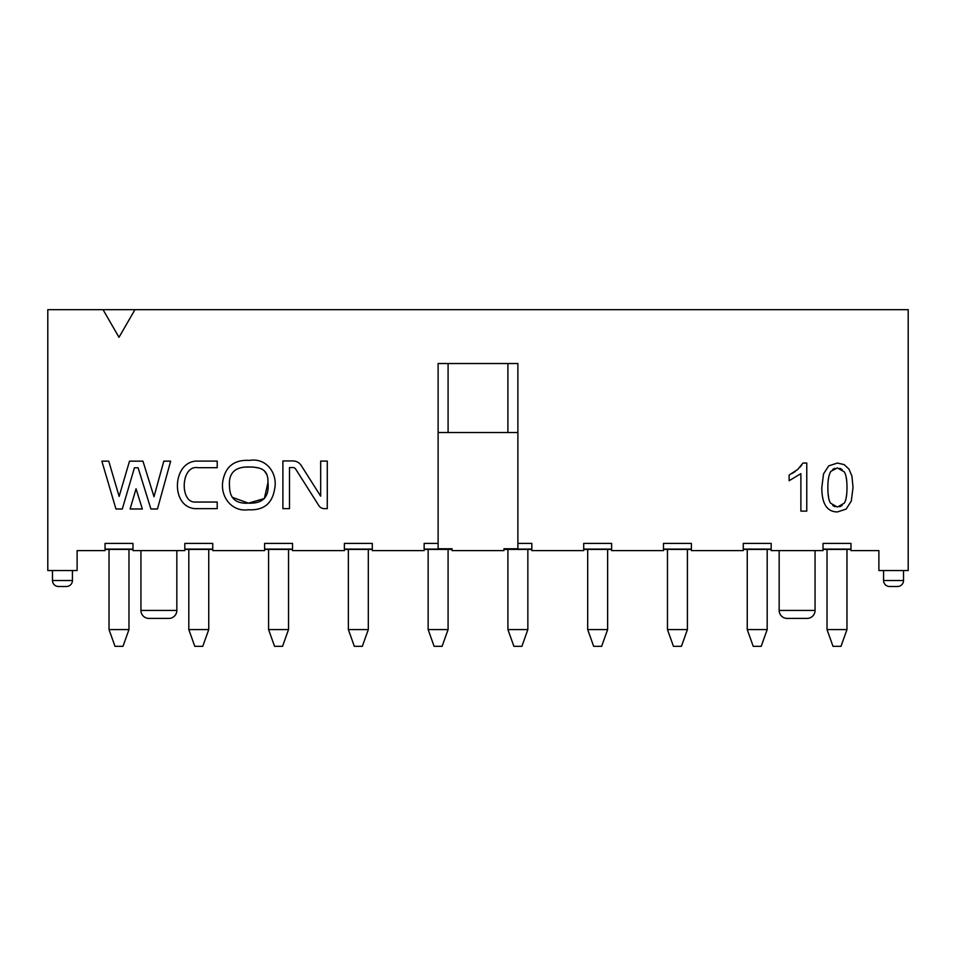 <?xml version="1.0" encoding="UTF-8"?>
<svg xmlns="http://www.w3.org/2000/svg" width="956" height="956" viewBox="0 0 956 956"><rect width="100%" height="100%" fill="white"/><g stroke="black" fill="none" stroke-linecap="round" stroke-linejoin="round"><path stroke-width="1.43" d="M452.069 550.596L452.069 548.768L438.111 548.768L438.111 363.519L517.889 363.519L517.889 548.768L503.932 548.768L503.932 550.596L452.069 550.596M72.429 570.541L72.429 580.519A5.987 5.987 0 0 1 66.454 586.494L58.471 586.494A5.987 5.987 0 0 1 52.484 580.519L52.484 570.541M140.938 550.596L140.938 610.43L176.836 610.43L176.836 550.596M176.836 610.43A7.983 7.983 0 0 1 168.865 618.413L148.921 618.413A7.983 7.983 0 0 1 140.938 610.43M517.889 543.414L531.847 543.414L531.847 550.596L583.71 550.596L583.71 543.414L611.625 543.414L611.625 550.596L663.488 550.596L663.488 543.414L691.403 543.414L691.403 550.596L743.254 550.596L743.254 543.414L771.181 543.414L771.181 550.596L823.032 550.596L823.032 543.414L850.96 543.414L850.96 550.596L878.887 550.596L878.887 570.541L908.2 570.541L908.2 309.672L134.951 309.672L118.998 337.301L103.045 309.672L47.8 309.672L47.8 570.541L77.113 570.541L77.113 550.596L105.041 550.596L105.041 543.414L132.968 543.414L132.968 550.596L184.819 550.596L184.819 543.414L212.746 543.414L212.746 550.596L264.597 550.596L264.597 543.414L292.512 543.414L292.512 550.596L344.375 550.596L344.375 543.414L372.29 543.414L372.29 550.596L424.153 550.596L424.153 543.414L438.111 543.414M438.111 432.53L517.889 432.53M806.768 511.113L800.889 511.113L800.889 473.662L789.13 480.737L789.13 475.06L797.758 469.444L802.98 463.051L806.768 463.051L806.768 511.113M821.813 487.5L823.546 473.853L828.744 465.859L837.42 463.051L844.184 464.616L848.976 469.097L851.951 476.208L853.027 487.5L851.282 501.111L846.108 509.118L837.42 511.926C832.784 511.938 829.163 510.277 826.534 506.967C823.391 502.987 821.813 496.499 821.813 487.5M129.514 461.162L142.946 461.162L154 496.69L163.811 461.162L170.658 461.162L157.453 508.986L150.917 508.986L138.082 467.759L134.449 467.759L122.308 508.986L115.951 508.986L101.862 461.162L108.745 461.162L119.13 496.415L129.514 461.162M130.1 508.986L136.051 488.779L142.336 508.986L130.1 508.986M195.347 502.055L217.215 502.055L217.215 508.652L195 508.652C169.833 506.8 172.427 460.063 197.94 461.103L217.215 461.103L217.215 467.699L197.94 467.699C180.792 464.664 179.501 502.952 195.347 502.055M249.624 460.398C266.581 457.458 278.268 473.913 274.503 489.58C272.054 503.872 263.306 510.6 248.261 509.763C231.603 512.093 220.035 496.487 222.868 480.928C225.496 466.385 234.411 459.537 249.624 460.398M318.826 505.581L295.667 469.073A3.298 3.298 0 0 0 292.871 467.544L289.501 467.544L289.501 508.64L282.892 508.64L282.892 460.935L292.871 460.935A9.907 9.907 0 0 1 301.236 465.536L320.666 496.164L320.666 461.091L327.275 461.091L327.275 508.64L324.407 508.64A6.596 6.596 0 0 1 318.826 505.581M103.045 309.672L134.951 309.672M792.416 473.328L795.261 471.463M800.1 467.125L801.809 464.998M832.736 469.396L834.803 468.297M839.87 468.32L842.093 469.527M845.259 473.841L845.964 476.112M846.144 476.925L846.753 481.358M846.753 493.619L846.144 498.04M845.964 498.853L845.271 501.135M842.093 505.473L839.87 506.692M834.923 506.692L832.7 505.473M829.545 501.171L828.852 498.877M828.685 498.076L828.087 493.643M828.111 481.37L828.768 476.841M828.995 475.861L829.736 473.579M267.979 482.398L264.37 498.542L248.393 503.155L232.212 497.287M243.398 467.173L252.3 467.006M253.077 467.018L259.04 468.046M264.394 470.914L266.724 474.475M883.571 570.541L883.571 580.519A5.987 5.987 0 0 0 889.546 586.494L897.529 586.494A5.987 5.987 0 0 0 903.516 580.519L903.516 570.541M815.062 550.596L815.062 610.43L779.164 610.43L779.164 550.596M830.907 471.344L837.36 467.914L844.208 471.798C846.048 474.403 846.98 479.637 846.992 487.5C846.98 495.339 846.048 500.562 844.22 503.179L837.42 507.086L830.597 503.203C828.768 500.597 827.86 495.363 827.86 487.5C827.86 479.661 828.876 474.284 830.907 471.344M249.659 466.994L249.647 466.994C261.717 467.197 268.242 470.005 267.979 482.398C269.496 496.881 262.972 503.8 248.393 503.155C236.168 503.86 229.894 498.554 229.583 487.225C228.102 473.22 234.794 466.48 249.659 466.994M779.164 610.43A7.983 7.983 0 0 0 787.135 618.413L807.079 618.413A7.983 7.983 0 0 0 815.062 610.43M787.135 618.413L807.079 618.413M507.911 432.53L507.911 363.519M448.089 363.519L448.089 432.53M448.089 549.401L448.089 629.574L428.145 629.574L428.145 549.401M368.311 549.401L368.311 629.574L348.366 629.574L348.366 549.401M288.533 549.401L288.533 629.574L268.588 629.574L268.588 549.401M208.755 549.401L208.755 629.574L188.81 629.574L188.81 549.401M128.976 549.401L128.976 629.574L109.032 629.574L109.032 549.401M846.968 549.401L846.968 629.574L827.024 629.574L827.024 549.401M767.19 549.401L767.19 629.574L747.245 629.574L747.245 549.401M687.412 549.401L687.412 629.574L667.467 629.574L667.467 549.401M607.634 549.401L607.634 629.574L587.689 629.574L587.689 549.401M527.855 549.401L527.855 629.574L507.911 629.574L507.911 549.401M448.089 629.574L442.102 646.328L434.12 646.328L428.145 629.574M368.311 629.574L362.324 646.328L354.341 646.328L348.366 629.574M288.533 629.574L282.546 646.328L274.563 646.328L268.588 629.574M208.755 629.574L202.768 646.328L194.785 646.328L188.81 629.574M128.976 629.574L122.989 646.328L115.007 646.328L109.032 629.574M846.968 629.574L840.993 646.328L833.011 646.328L827.024 629.574M767.19 629.574L761.215 646.328L753.232 646.328L747.245 629.574M687.412 629.574L681.437 646.328L673.454 646.328L667.467 629.574M607.634 629.574L601.659 646.328L593.676 646.328L587.689 629.574M527.855 629.574L521.88 646.328L513.898 646.328L507.911 629.574M52.484 580.519L72.429 580.519M452.069 549.103L424.153 549.103M212.746 549.103L184.819 549.103M292.512 549.103L264.597 549.103M372.29 549.103L344.375 549.103M132.968 549.103L105.041 549.103M503.932 549.103L531.847 549.103M583.71 549.103L611.625 549.103M663.488 549.103L691.403 549.103M743.254 549.103L771.181 549.103M823.032 549.103L850.96 549.103M903.516 580.519L883.571 580.519M105.041 549.401L132.968 549.401M424.153 549.401L452.069 549.401M184.819 549.401L212.746 549.401M264.597 549.401L292.512 549.401M344.375 549.401L372.29 549.401M531.847 549.401L503.932 549.401M611.625 549.401L583.71 549.401M691.403 549.401L663.488 549.401M771.181 549.401L743.254 549.401M850.96 549.401L823.032 549.401"/></g></svg>

